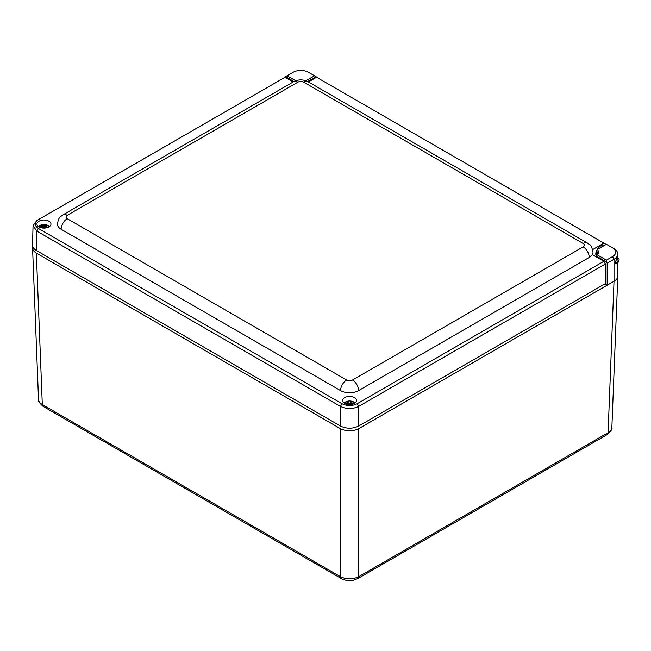 <?xml version="1.0" encoding="UTF-8"?>
<svg xmlns="http://www.w3.org/2000/svg" width="651" height="651" viewBox="0 0 651 651"><rect width="100%" height="100%" fill="white"/><g stroke="black" fill="none" stroke-linecap="round" stroke-linejoin="round"><path stroke-width="0.98" d="M617.815 262.695L617.815 275.983A12.93 7.47 180 0 1 614.023 281.265L607.163 285.228L604.885 283.909M606.398 261.905L606.398 260.14L597.447 254.972L596.145 255.981L606.398 261.905L607.163 263.224L607.163 285.228L358.717 428.659C352.622 431.54 346.527 431.54 340.432 428.659L36.35 253.101C33.958 251.677 32.696 249.976 32.566 247.99L32.762 246.526M617.197 263.256L615.952 264.111L615.423 262.711C616.147 259.643 616.896 257.951 617.669 257.633L617.758 257.877M596.349 255.485L596.145 250.228A10.774 6.225 180 0 1 597.366 253.101L596.349 255.485M597.447 254.972A11.856 6.844 0 0 0 597.447 249.471L606.089 244.117L614.023 248.706A12.93 7.47 0 0 1 617.815 253.98A12.93 7.47 0 0 1 614.023 259.261L607.163 263.224M596.145 256.852L596.145 255.981M307.63 81.521L316.044 76.663L314.523 75.785L305.905 80.765M295.7 80.757L287.083 75.785L285.561 76.663L293.967 81.521M316.809 77.404L316.044 76.663M284.796 77.396L285.561 76.663M287.083 75.785L293.178 72.269A10.774 6.225 180 0 1 308.419 72.269L314.523 75.785M612.501 247.819L614.023 248.706L612.501 247.819A10.774 6.225 180 0 1 612.501 256.624L606.398 260.14M617.815 275.853L617.807 276.154C617.677 278.132 616.416 279.84 614.023 281.265L614.023 259.261L612.501 256.624M341.352 578.576A4.313 2.49 -60 0 1 341.327 578.56L43.194 406.444A4.313 2.49 -60 0 1 42.307 404.548C39.914 403.148 38.653 401.455 38.523 399.478L32.566 247.99M614.023 281.265L608.075 432.703A4.313 2.49 60 0 1 607.18 434.599C611.061 431.092 612.615 428.773 611.859 427.634L611.859 427.634C611.72 429.611 610.467 431.304 608.075 432.703L358.717 576.672C352.622 579.593 346.527 579.593 340.432 576.672L42.307 404.548L36.35 253.101M293.202 81.953L285.057 77.249L36.822 220.543L33.038 225.702L36.822 231.105L340.432 406.387C346.527 409.267 352.622 409.267 358.717 406.387L605.414 263.964L603.868 261.311L592.28 254.622A12.768 7.373 180 0 1 589.236 257.438L358.603 390.592A12.768 7.373 180 0 1 340.546 390.592L61.137 229.274A12.768 7.373 180 0 1 57.394 224.066C58.964 215.652 60.844 217.011 62.919 214.903A8.626 4.98 60 0 1 67.232 215.335L297.873 82.172A8.626 4.98 -120 0 0 293.56 81.749L62.919 214.903M592.63 249.618L603.868 243.14L605.414 244.003L316.541 77.249L308.395 81.953M605.414 244.003L605.414 244.507M33.038 225.702L32.55 245.077C32.558 247.168 33.819 248.959 36.334 250.464L340.432 426.031C346.527 428.911 352.622 428.911 358.717 426.031L605.65 283.462L605.414 263.964M316.541 77.249L603.868 243.14M603.868 261.311L357.171 403.734C352.11 406.143 347.048 406.143 341.978 403.734L38.368 228.452C34.202 225.523 34.202 222.601 38.368 219.68L285.057 77.249M344.623 403.368A7.006 4.044 180 0 1 342.572 400.511A7.006 4.044 180 0 1 349.571 396.467A7.006 4.044 180 0 1 356.577 400.511A7.006 4.044 180 0 1 352.256 404.247A7.006 4.044 180 0 1 344.623 403.368M39.003 226.922A7.006 4.044 180 0 1 36.952 224.066A7.006 4.044 180 0 1 43.959 220.022A7.006 4.044 180 0 1 50.965 224.066A7.006 4.044 180 0 1 46.644 227.801A7.006 4.044 180 0 1 39.003 226.922M348.415 404.304L349.237 404.23L349.359 403.327L349.904 403.4L349.912 404.222L350.743 404.304M350.751 404.499L350.734 403.075M346.316 404.157L346.316 403.376A19.05 15.551 -0.4 0 1 346.771 403.295L346.902 403.286A2.75 1.587 180 0 1 348.399 402.237L348.415 404.499M348.073 404.068L346.771 404.076A19.05 15.551 179.6 0 0 346.454 404.133M351.076 403.27L352.378 403.278A19.05 15.551 -0.4 0 1 352.834 403.36L352.834 404.092M348.399 402.237L348.383 401.057A6.087 3.515 180 0 1 350.718 401.049L350.718 401.057A5.835 3.369 180 0 1 354.974 403.091M352.728 404.125A19.05 15.551 179.6 0 0 352.378 404.068L351.084 404.059M346.902 403.286L348.065 403.278M352.834 403.36L352.834 404.141M42.128 227.525L43.633 227.777L44.488 226.914L44.96 227.077L44.439 227.891L44.968 228.07M41.42 227.834A2.75 1.587 180 0 1 41.216 227.345L42.811 227.826M41.216 227.345L39.744 227.297M43.861 226.271L44.317 225.58A19.05 5.517 -77.7 0 1 44.48 225.417L43.861 227.101L43.861 226.271L43.422 226.385L43.422 227.215L38.783 226.198L43.422 226.385M43.861 227.101L43.422 227.215M44.138 228.11L44.626 228.094M46.367 227.858L45.326 227.63L45.537 225.921A2.75 1.587 180 0 1 46.701 227.101L47.694 227.484M45.326 227.63L45.131 226.686M45.326 226.8L46.701 227.101M44.48 225.417L45.749 225.694A19.05 5.509 102.3 0 0 45.586 225.856L45.537 225.921M45.269 226.328L44.48 226.157M49.484 226.556L44.276 224.53L38.433 226.556A6.087 3.515 180 0 1 38.783 226.198M616.277 260.14A1.693 0.976 -60 0 1 617.758 259.472A1.693 0.976 -60 0 1 617.758 261.417A1.693 0.976 -60 0 1 616.074 262.394A1.693 0.976 -60 0 1 616.277 260.14M616.969 258.398A3.068 1.774 -60 0 1 618.45 258.276A3.068 1.774 -60 0 1 618.548 261.645A3.068 1.774 -60 0 1 615.594 263.688M596.145 255.778A6.396 3.694 -60 0 1 596.145 251.734M597.301 249.195A6.396 3.694 -60 0 1 603.322 245.712M309.404 81.367A6.396 3.694 -60 0 1 313.806 78.828M597.447 249.471L606.398 244.304M607.18 434.599L357.83 578.56A4.313 2.49 60 0 0 358.717 576.672L358.717 428.659M340.432 428.659L340.432 576.672A4.313 2.49 -60 0 0 341.327 578.56C342.084 579.39 348.48 581.481 353.371 580.212L357.83 578.56A4.313 2.49 60 0 1 357.806 578.576M592.98 255.029L592.98 252.222A12.768 7.373 180 0 1 592.28 254.622M358.717 426.031L358.717 406.387L357.171 403.734M61.137 229.274A8.626 4.98 -60 0 1 67.232 218.712A4.142 2.392 180 0 1 67.232 215.335M297.873 82.172A4.142 2.392 180 0 1 303.732 82.172A8.626 4.98 -60 0 1 308.037 81.749C303.211 79.276 298.386 79.276 293.56 81.749M340.546 390.592A8.626 4.98 -60 0 1 346.649 380.029L67.232 218.712M303.732 82.172L583.141 243.49A8.626 4.98 -60 0 1 587.454 243.067L308.037 81.749M358.603 390.592A8.626 4.98 -120 0 0 352.508 380.029A4.142 2.392 180 0 1 346.649 380.029M583.141 243.49A4.142 2.392 180 0 1 583.141 246.875A8.626 4.98 60 0 1 589.236 257.438M583.141 246.875L352.508 380.029M36.822 220.543L38.368 219.68M36.334 250.464L36.822 231.105L38.368 228.452M341.978 403.734L340.432 406.387L340.432 426.031M349.229 403.4L349.302 404.548M349.904 403.4L349.831 404.548M349.766 403.327L349.774 404.556M349.359 403.327L349.359 404.556M350.734 402.228A2.75 1.587 180 0 1 352.24 403.27M344.176 403.091A5.835 3.369 180 0 1 348.383 401.065L344.053 403.002M348.399 402.163A2.889 1.668 -0 0 0 346.771 403.295M352.378 403.278A2.889 1.668 -0 0 0 350.734 402.155M44.488 226.914L44.471 227.826M44.317 226.963L44.382 228.053M42.046 226.084A2.75 1.587 180 0 1 44.268 225.645M44.317 225.58A2.889 1.668 0 0 0 41.908 226.068M39.036 226.117A5.835 3.369 180 0 1 44.471 224.562A5.835 3.369 180 0 1 49.354 226.646M46.839 227.142A2.889 1.668 0 0 0 45.586 225.856M41.078 227.321A2.889 1.668 0 0 0 41.241 227.793M617.815 257.91L617.815 253.98M611.859 427.634L617.807 276.154M43.194 406.444C39.32 402.936 37.758 400.617 38.523 399.478M592.98 252.222C591.409 243.808 589.529 245.175 587.454 243.067M355.096 403.002L350.718 401.032M45.106 226.621L45.106 227.451M617.473 257.715L618.45 258.276"/></g></svg>

